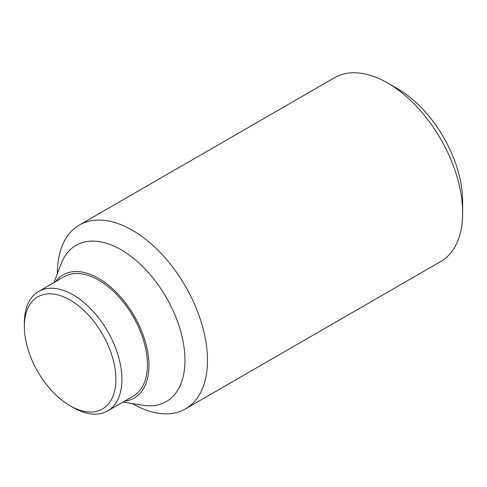 <?xml version="1.0" encoding="UTF-8"?>
<svg xmlns="http://www.w3.org/2000/svg" width="487" height="487" viewBox="0 0 487 487"><rect width="100%" height="100%" fill="white"/><g stroke="black" fill="none" stroke-linecap="round" stroke-linejoin="round"><path stroke-width="0.73" d="M462.65 212.965L462.65 201.435A92.019 53.126 -120 0 0 397.587 88.737L387.597 82.973A106.142 61.277 60 0 1 462.65 212.965A106.142 61.277 60 0 1 440.668 261.556L185.492 408.879A106.142 61.277 60 0 1 132.421 403.62L132.354 403.583M57.375 273.706L57.375 273.627A106.142 61.277 60 0 1 79.357 225.043A106.142 61.277 60 0 1 161.142 253.477A106.142 61.277 60 0 1 207.474 360.289A106.142 61.277 60 0 1 185.492 408.879M53.972 282.588L61.179 263.759A90.217 52.085 60 0 1 132.184 257.264A90.217 52.085 60 0 1 184.963 360.289A90.217 52.085 60 0 1 142.874 405.257L122.961 402.085M55.536 281.687A71.114 41.06 60 0 1 112.077 288.249A71.114 41.06 60 0 1 148.937 365.487A71.114 41.06 60 0 1 124.526 401.185M24.35 326.491L24.35 323.027A68.99 39.831 60 0 1 38.637 291.445A68.99 39.831 60 0 1 91.8 309.927A68.99 39.831 60 0 1 121.914 379.355A68.99 39.831 60 0 1 107.627 410.937A68.99 39.831 60 0 1 73.135 407.522L70.128 405.787A64.747 37.383 60 0 1 24.35 326.491A64.747 37.383 60 0 1 70.134 300.059A64.747 37.383 60 0 1 115.912 379.355A64.747 37.383 60 0 1 70.128 405.787M38.637 291.445L64.156 276.713A68.99 39.831 60 0 1 117.318 295.195A68.99 39.831 60 0 1 147.433 364.623A68.99 39.831 60 0 1 133.146 396.205L107.627 410.937M79.357 225.043L334.532 77.719A106.142 61.277 60 0 1 387.597 82.973"/></g></svg>
